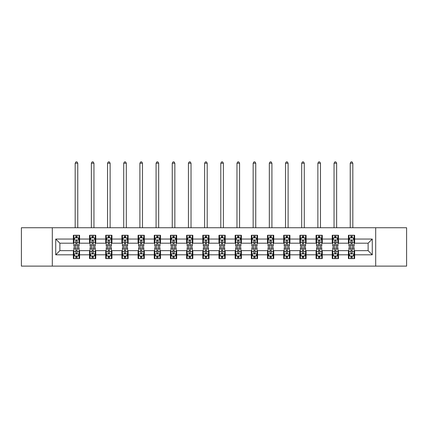 <?xml version="1.0" encoding="UTF-8"?>
<svg xmlns="http://www.w3.org/2000/svg" width="428" height="428" viewBox="0 0 428 428"><rect width="100%" height="100%" fill="white"/><g stroke="black" fill="none" stroke-linecap="round" stroke-linejoin="round"><path stroke-width="0.64" d="M375.693 266.12L406.6 266.12L406.6 227.744L375.693 227.744L375.693 266.12L52.307 266.12L52.307 227.744L21.4 227.744L21.4 266.12L52.307 266.12M375.693 227.744L52.307 227.744M354.641 239.049L354.641 235.261L348.413 235.261L348.413 239.049L338.457 239.049L338.457 235.261L332.235 235.261L332.235 239.049L322.279 239.049L322.279 235.261L316.057 235.261L316.057 239.049L306.1 239.049L306.1 235.261L299.878 235.261L299.878 239.049L289.922 239.049L289.922 235.261L283.694 235.261L283.694 239.049L273.738 239.049L273.738 235.261L267.516 235.261L267.516 239.049L257.56 239.049L257.56 235.261L251.338 235.261L251.338 239.049L241.381 239.049L241.381 235.261L235.159 235.261L235.159 239.049L225.203 239.049L225.203 235.261L218.981 235.261L218.981 239.049L209.019 239.049L209.019 235.261L202.797 235.261L202.797 239.049L192.841 239.049L192.841 235.261L186.619 235.261L186.619 239.049L176.662 239.049L176.662 235.261L170.44 235.261L170.44 239.049L160.484 239.049L160.484 235.261L154.262 235.261L154.262 239.049L144.306 239.049L144.306 235.261L138.078 235.261L138.078 239.049L128.122 239.049L128.122 235.261L121.9 235.261L121.9 239.049L111.943 239.049L111.943 235.261L105.721 235.261L105.721 239.049L95.765 239.049L95.765 235.261L89.543 235.261L89.543 239.049L79.587 239.049L79.587 235.261L73.359 235.261L73.359 239.049L55.731 239.049L55.731 254.81L59.877 250.664L73.359 250.664L73.359 258.598L79.587 258.598L79.587 250.664L89.543 250.664L89.543 258.598L95.765 258.598L95.765 250.664L105.721 250.664L105.721 258.598L111.943 258.598L111.943 250.664L121.9 250.664L121.9 258.598L128.122 258.598L128.122 250.664L138.078 250.664L138.078 258.598L144.306 258.598L144.306 250.664L154.262 250.664L154.262 258.598L160.484 258.598L160.484 250.664L170.44 250.664L170.44 258.598L176.662 258.598L176.662 250.664L186.619 250.664L186.619 258.598L192.841 258.598L192.841 250.664L202.797 250.664L202.797 258.598L209.019 258.598L209.019 250.664L218.981 250.664L218.981 258.598L225.203 258.598L225.203 250.664L235.159 250.664L235.159 258.598L241.381 258.598L241.381 250.664L251.338 250.664L251.338 258.598L257.56 258.598L257.56 250.664L267.516 250.664L267.516 258.598L273.738 258.598L273.738 250.664L283.694 250.664L283.694 258.598L289.922 258.598L289.922 250.664L299.878 250.664L299.878 258.598L306.1 258.598L306.1 250.664L316.057 250.664L316.057 258.598L322.279 258.598L322.279 250.664L332.235 250.664L332.235 258.598L338.457 258.598L338.457 250.664L348.413 250.664L348.413 258.598L354.641 258.598L354.641 250.664L368.123 250.664L368.123 243.195L354.641 243.195L354.641 239.049L372.269 239.049L372.269 254.81L354.641 254.81M348.413 254.81L338.457 254.81M332.235 254.81L322.279 254.81M316.057 254.81L306.1 254.81M299.878 254.81L289.922 254.81M283.694 254.81L273.738 254.81M267.516 254.81L257.56 254.81M251.338 254.81L241.381 254.81M235.159 254.81L225.203 254.81M218.981 254.81L209.019 254.81M202.797 254.81L192.841 254.81M186.619 254.81L176.662 254.81M170.44 254.81L160.484 254.81M154.262 254.81L144.306 254.81M138.078 254.81L128.122 254.81M121.9 254.81L111.943 254.81M105.721 254.81L95.765 254.81M89.543 254.81L79.587 254.81M73.359 254.81L55.731 254.81M348.413 239.049L348.413 243.195L338.457 243.195L338.457 239.049M332.235 239.049L332.235 243.195L322.279 243.195L322.279 239.049M316.057 239.049L316.057 243.195L306.1 243.195L306.1 239.049M299.878 239.049L299.878 243.195L289.922 243.195L289.922 239.049M283.694 239.049L283.694 243.195L273.738 243.195L273.738 239.049M267.516 239.049L267.516 243.195L257.56 243.195L257.56 239.049M251.338 239.049L251.338 243.195L241.381 243.195L241.381 239.049M235.159 239.049L235.159 243.195L225.203 243.195L225.203 239.049M218.981 239.049L218.981 243.195L209.019 243.195L209.019 239.049M202.797 239.049L202.797 243.195L192.841 243.195L192.841 239.049M186.619 239.049L186.619 243.195L176.662 243.195L176.662 239.049M170.44 239.049L170.44 243.195L160.484 243.195L160.484 239.049M154.262 239.049L154.262 243.195L144.306 243.195L144.306 239.049M138.078 239.049L138.078 243.195L128.122 243.195L128.122 239.049M121.9 239.049L121.9 243.195L111.943 243.195L111.943 239.049M105.721 239.049L105.721 243.195L95.765 243.195L95.765 239.049M89.543 239.049L89.543 243.195L79.587 243.195L79.587 239.049M73.359 239.049L73.359 243.195L59.877 243.195L55.731 239.049M59.877 243.195L59.877 250.664M372.269 254.81L368.123 250.664M368.123 243.195L372.269 239.049M73.359 237.856L73.878 237.856M75.852 237.856L77.094 237.856M79.068 237.856L79.587 237.856M73.359 243.093L73.878 243.093M75.852 243.093L77.094 243.093M79.068 243.093L79.587 243.093M73.359 250.765L73.878 250.765M75.852 250.765L77.094 250.765M79.068 250.765L79.587 250.765M73.359 256.003L73.878 256.003M75.852 256.003L77.094 256.003M79.068 256.003L79.587 256.003M89.543 250.765L90.062 250.765M92.031 250.765L93.277 250.765M95.246 250.765L95.765 250.765M89.543 256.003L90.062 256.003M92.031 256.003L93.277 256.003M95.246 256.003L95.765 256.003M89.543 237.856L90.062 237.856M92.031 237.856L93.277 237.856M95.246 237.856L95.765 237.856M89.543 243.093L90.062 243.093M92.031 243.093L93.277 243.093M95.246 243.093L95.765 243.093M105.721 250.765L106.24 250.765M108.209 250.765L109.456 250.765M111.424 250.765L111.943 250.765M105.721 256.003L106.24 256.003M108.209 256.003L109.456 256.003M111.424 256.003L111.943 256.003M105.721 237.856L106.24 237.856M108.209 237.856L109.456 237.856M111.424 237.856L111.943 237.856M105.721 243.093L106.24 243.093M108.209 243.093L109.456 243.093M111.424 243.093L111.943 243.093M121.9 250.765L122.419 250.765M124.388 250.765L125.634 250.765M127.603 250.765L128.122 250.765M121.9 256.003L122.419 256.003M124.388 256.003L125.634 256.003M127.603 256.003L128.122 256.003M121.9 237.856L122.419 237.856M124.388 237.856L125.634 237.856M127.603 237.856L128.122 237.856M121.9 243.093L122.419 243.093M124.388 243.093L125.634 243.093M127.603 243.093L128.122 243.093M138.078 250.765L138.597 250.765M140.571 250.765L141.812 250.765M143.787 250.765L144.306 250.765M138.078 256.003L138.597 256.003M140.571 256.003L141.812 256.003M143.787 256.003L144.306 256.003M138.078 237.856L138.597 237.856M140.571 237.856L141.812 237.856M143.787 237.856L144.306 237.856M138.078 243.093L138.597 243.093M140.571 243.093L141.812 243.093M143.787 243.093L144.306 243.093M154.262 250.765L154.781 250.765M156.75 250.765L157.996 250.765M159.965 250.765L160.484 250.765M154.262 256.003L154.781 256.003M156.75 256.003L157.996 256.003M159.965 256.003L160.484 256.003M154.262 237.856L154.781 237.856M156.75 237.856L157.996 237.856M159.965 237.856L160.484 237.856M154.262 243.093L154.781 243.093M156.75 243.093L157.996 243.093M159.965 243.093L160.484 243.093M170.44 250.765L170.959 250.765M172.928 250.765L174.175 250.765M176.143 250.765L176.662 250.765M170.44 256.003L170.959 256.003M172.928 256.003L174.175 256.003M176.143 256.003L176.662 256.003M170.44 237.856L170.959 237.856M172.928 237.856L174.175 237.856M176.143 237.856L176.662 237.856M170.44 243.093L170.959 243.093M172.928 243.093L174.175 243.093M176.143 243.093L176.662 243.093M186.619 250.765L187.138 250.765M189.106 250.765L190.353 250.765M192.322 250.765L192.841 250.765M186.619 256.003L187.138 256.003M189.106 256.003L190.353 256.003M192.322 256.003L192.841 256.003M186.619 237.856L187.138 237.856M189.106 237.856L190.353 237.856M192.322 237.856L192.841 237.856M186.619 243.093L187.138 243.093M189.106 243.093L190.353 243.093M192.322 243.093L192.841 243.093M202.797 250.765L203.316 250.765M205.29 250.765L206.531 250.765M208.506 250.765L209.019 250.765M202.797 256.003L203.316 256.003M205.29 256.003L206.531 256.003M208.506 256.003L209.019 256.003M202.797 237.856L203.316 237.856M205.29 237.856L206.531 237.856M208.506 237.856L209.019 237.856M202.797 243.093L203.316 243.093M205.29 243.093L206.531 243.093M208.506 243.093L209.019 243.093M218.981 250.765L219.494 250.765M221.469 250.765L222.71 250.765M224.684 250.765L225.203 250.765M218.981 256.003L219.494 256.003M221.469 256.003L222.71 256.003M224.684 256.003L225.203 256.003M218.981 237.856L219.494 237.856M221.469 237.856L222.71 237.856M224.684 237.856L225.203 237.856M218.981 243.093L219.494 243.093M221.469 243.093L222.71 243.093M224.684 243.093L225.203 243.093M235.159 250.765L235.678 250.765M237.647 250.765L238.894 250.765M240.862 250.765L241.381 250.765M235.159 256.003L235.678 256.003M237.647 256.003L238.894 256.003M240.862 256.003L241.381 256.003M235.159 237.856L235.678 237.856M237.647 237.856L238.894 237.856M240.862 237.856L241.381 237.856M235.159 243.093L235.678 243.093M237.647 243.093L238.894 243.093M240.862 243.093L241.381 243.093M251.338 250.765L251.857 250.765M253.825 250.765L255.072 250.765M257.041 250.765L257.56 250.765M251.338 256.003L251.857 256.003M253.825 256.003L255.072 256.003M257.041 256.003L257.56 256.003M251.338 237.856L251.857 237.856M253.825 237.856L255.072 237.856M257.041 237.856L257.56 237.856M251.338 243.093L251.857 243.093M253.825 243.093L255.072 243.093M257.041 243.093L257.56 243.093M267.516 250.765L268.035 250.765M270.004 250.765L271.25 250.765M273.219 250.765L273.738 250.765M267.516 256.003L268.035 256.003M270.004 256.003L271.25 256.003M273.219 256.003L273.738 256.003M267.516 237.856L268.035 237.856M270.004 237.856L271.25 237.856M273.219 237.856L273.738 237.856M267.516 243.093L268.035 243.093M270.004 243.093L271.25 243.093M273.219 243.093L273.738 243.093M283.694 250.765L284.213 250.765M286.188 250.765L287.429 250.765M289.403 250.765L289.922 250.765M283.694 256.003L284.213 256.003M286.188 256.003L287.429 256.003M289.403 256.003L289.922 256.003M283.694 237.856L284.213 237.856M286.188 237.856L287.429 237.856M289.403 237.856L289.922 237.856M283.694 243.093L284.213 243.093M286.188 243.093L287.429 243.093M289.403 243.093L289.922 243.093M299.878 250.765L300.397 250.765M302.366 250.765L303.613 250.765M305.581 250.765L306.1 250.765M299.878 256.003L300.397 256.003M302.366 256.003L303.613 256.003M305.581 256.003L306.1 256.003M299.878 237.856L300.397 237.856M302.366 237.856L303.613 237.856M305.581 237.856L306.1 237.856M299.878 243.093L300.397 243.093M302.366 243.093L303.613 243.093M305.581 243.093L306.1 243.093M316.057 250.765L316.576 250.765M318.544 250.765L319.791 250.765M321.76 250.765L322.279 250.765M316.057 256.003L316.576 256.003M318.544 256.003L319.791 256.003M321.76 256.003L322.279 256.003M316.057 237.856L316.576 237.856M318.544 237.856L319.791 237.856M321.76 237.856L322.279 237.856M316.057 243.093L316.576 243.093M318.544 243.093L319.791 243.093M321.76 243.093L322.279 243.093M332.235 250.765L332.754 250.765M334.723 250.765L335.969 250.765M337.938 250.765L338.457 250.765M332.235 256.003L332.754 256.003M334.723 256.003L335.969 256.003M337.938 256.003L338.457 256.003M332.235 237.856L332.754 237.856M334.723 237.856L335.969 237.856M337.938 237.856L338.457 237.856M332.235 243.093L332.754 243.093M334.723 243.093L335.969 243.093M337.938 243.093L338.457 243.093M348.413 250.765L348.932 250.765M350.906 250.765L352.148 250.765M354.122 250.765L354.641 250.765M348.413 256.003L348.932 256.003M350.906 256.003L352.148 256.003M354.122 256.003L354.641 256.003M348.413 237.856L348.932 237.856M350.906 237.856L352.148 237.856M354.122 237.856L354.641 237.856M348.413 243.093L348.932 243.093M350.906 243.093L352.148 243.093M354.122 243.093L354.641 243.093M77.094 236.609L75.852 236.609M79.068 245.009L77.094 245.009L77.094 246.309L79.068 246.309L79.068 239.98L78.03 237.904L74.916 237.904L73.878 239.98L73.878 246.309L75.852 246.309L75.852 245.009L73.878 245.009M73.878 239.98L73.878 235.261M79.068 239.98L79.068 235.261M75.852 237.904L75.852 235.261M77.094 235.261L77.094 237.904M77.094 245.009L77.094 240.761C76.682 239.958 76.264 239.958 75.852 240.761L75.852 245.009M77.768 227.744L77.768 163.234L75.178 163.234L75.178 227.744M75.178 163.234L75.954 161.88L76.992 161.88L77.768 163.234M75.852 257.249L77.094 257.249M73.878 248.85L75.852 248.85L75.852 247.55L73.878 247.55L73.878 253.879L74.916 255.955L78.03 255.955L79.068 253.879L79.068 247.55L77.094 247.55L77.094 248.85L79.068 248.85M79.068 253.879L79.068 258.598M73.878 253.879L73.878 258.598M77.094 255.955L77.094 258.598M75.852 258.598L75.852 255.955M75.852 248.85L75.852 253.103C76.264 253.9 76.682 253.9 77.094 253.103L77.094 248.85M93.277 236.609L92.031 236.609M95.246 245.009L93.277 245.009L93.277 246.309L95.246 246.309L95.246 239.98L94.208 237.904L91.094 237.904L90.062 239.98L90.062 246.309L92.031 246.309L92.031 245.009L90.062 245.009M90.062 239.98L90.062 235.261M95.246 239.98L95.246 235.261M92.031 237.904L92.031 235.261M93.277 235.261L93.277 237.904M93.277 245.009L93.277 240.761C92.86 239.958 92.448 239.958 92.031 240.761L92.031 245.009M93.951 227.744L93.951 163.234L91.357 163.234L91.357 227.744M91.357 163.234L92.132 161.88L93.17 161.88L93.951 163.234M109.456 236.609L108.209 236.609M111.424 245.009L109.456 245.009L109.456 246.309L111.424 246.309L111.424 239.98L110.387 237.904L107.278 237.904L106.24 239.98L106.24 246.309L108.209 246.309L108.209 245.009L106.24 245.009M106.24 239.98L106.24 235.261M111.424 239.98L111.424 235.261M108.209 237.904L108.209 235.261M109.456 235.261L109.456 237.904M109.456 245.009L109.456 240.761C109.038 239.958 108.626 239.958 108.209 240.761L108.209 245.009M110.13 227.744L110.13 163.234L107.535 163.234L107.535 227.744M107.535 163.234L108.316 161.88L109.349 161.88L110.13 163.234M92.031 257.249L93.277 257.249M90.062 248.85L92.031 248.85L92.031 247.55L90.062 247.55L90.062 253.879L91.094 255.955L94.208 255.955L95.246 253.879L95.246 247.55L93.277 247.55L93.277 248.85L95.246 248.85M95.246 253.879L95.246 258.598M90.062 253.879L90.062 258.598M93.277 255.955L93.277 258.598M92.031 258.598L92.031 255.955M92.031 248.85L92.031 253.103C92.443 253.9 92.86 253.9 93.277 253.103L93.277 248.85M108.209 257.249L109.456 257.249M106.24 248.85L108.209 248.85L108.209 247.55L106.24 247.55L106.24 253.879L107.278 255.955L110.387 255.955L111.424 253.879L111.424 247.55L109.456 247.55L109.456 248.85L111.424 248.85M111.424 253.879L111.424 258.598M106.24 253.879L106.24 258.598M109.456 255.955L109.456 258.598M108.209 258.598L108.209 255.955M108.209 248.85L108.209 253.103C108.626 253.9 109.038 253.9 109.456 253.103L109.456 248.85M125.634 236.609L124.388 236.609M127.603 245.009L125.634 245.009L125.634 246.309L127.603 246.309L127.603 239.98L126.57 237.904L123.457 237.904L122.419 239.98L122.419 246.309L124.388 246.309L124.388 245.009L122.419 245.009M122.419 239.98L122.419 235.261M127.603 239.98L127.603 235.261M124.388 237.904L124.388 235.261M125.634 235.261L125.634 237.904M125.634 245.009L125.634 240.761C125.222 239.958 124.805 239.958 124.388 240.761L124.388 245.009M126.308 227.744L126.308 163.234L123.713 163.234L123.713 227.744M123.713 163.234L124.495 161.88L125.532 161.88L126.308 163.234M141.812 236.609L140.571 236.609M143.787 245.009L141.812 245.009L141.812 246.309L143.787 246.309L143.787 239.98L142.749 237.904L139.635 237.904L138.597 239.98L138.597 246.309L140.571 246.309L140.571 245.009L138.597 245.009M138.597 239.98L138.597 235.261M143.787 239.98L143.787 235.261M140.571 237.904L140.571 235.261M141.812 235.261L141.812 237.904M141.812 245.009L141.812 240.761C141.401 239.958 140.983 239.958 140.571 240.761L140.571 245.009M142.487 227.744L142.487 163.234L139.897 163.234L139.897 227.744M139.897 163.234L140.673 161.88L141.711 161.88L142.487 163.234M157.996 236.609L156.75 236.609M159.965 245.009L157.996 245.009L157.996 246.309L159.965 246.309L159.965 239.98L158.927 237.904L155.813 237.904L154.781 239.98L154.781 246.309L156.75 246.309L156.75 245.009L154.781 245.009M154.781 239.98L154.781 235.261M159.965 239.98L159.965 235.261M156.75 237.904L156.75 235.261M157.996 235.261L157.996 237.904M157.996 245.009L157.996 240.761C157.579 239.958 157.167 239.958 156.75 240.761L156.75 245.009M158.67 227.744L158.67 163.234L156.076 163.234L156.076 227.744M156.076 163.234L156.851 161.88L157.889 161.88L158.67 163.234M124.388 257.249L125.634 257.249M122.419 248.85L124.388 248.85L124.388 247.55L122.419 247.55L122.419 253.879L123.457 255.955L126.57 255.955L127.603 253.879L127.603 247.55L125.634 247.55L125.634 248.85L127.603 248.85M127.603 253.879L127.603 258.598M122.419 253.879L122.419 258.598M125.634 255.955L125.634 258.598M124.388 258.598L124.388 255.955M124.388 248.85L124.388 253.103C124.805 253.9 125.217 253.9 125.634 253.103L125.634 248.85M140.571 257.249L141.812 257.249M138.597 248.85L140.571 248.85L140.571 247.55L138.597 247.55L138.597 253.879L139.635 255.955L142.749 255.955L143.787 253.879L143.787 247.55L141.812 247.55L141.812 248.85L143.787 248.85M143.787 253.879L143.787 258.598M138.597 253.879L138.597 258.598M141.812 255.955L141.812 258.598M140.571 258.598L140.571 255.955M140.571 248.85L140.571 253.103C140.983 253.9 141.401 253.9 141.812 253.103L141.812 248.85M156.75 257.249L157.996 257.249M154.781 248.85L156.75 248.85L156.75 247.55L154.781 247.55L154.781 253.879L155.813 255.955L158.927 255.955L159.965 253.879L159.965 247.55L157.996 247.55L157.996 248.85L159.965 248.85M159.965 253.879L159.965 258.598M154.781 253.879L154.781 258.598M157.996 255.955L157.996 258.598M156.75 258.598L156.75 255.955M156.75 248.85L156.75 253.103C157.162 253.9 157.579 253.9 157.996 253.103L157.996 248.85M172.928 257.249L174.175 257.249M170.959 248.85L172.928 248.85L172.928 247.55L170.959 247.55L170.959 253.879L171.997 255.955L175.106 255.955L176.143 253.879L176.143 247.55L174.175 247.55L174.175 248.85L176.143 248.85M176.143 253.879L176.143 258.598M170.959 253.879L170.959 258.598M174.175 255.955L174.175 258.598M172.928 258.598L172.928 255.955M172.928 248.85L172.928 253.103C173.345 253.9 173.757 253.9 174.175 253.103L174.175 248.85M189.106 257.249L190.353 257.249M187.138 248.85L189.106 248.85L189.106 247.55L187.138 247.55L187.138 253.879L188.176 255.955L191.284 255.955L192.322 253.879L192.322 247.55L190.353 247.55L190.353 248.85L192.322 248.85M192.322 253.879L192.322 258.598M187.138 253.879L187.138 258.598M190.353 255.955L190.353 258.598M189.106 258.598L189.106 255.955M189.106 248.85L189.106 253.103C189.524 253.9 189.936 253.9 190.353 253.103L190.353 248.85M205.29 257.249L206.531 257.249M203.316 248.85L205.29 248.85L205.29 247.55L203.316 247.55L203.316 253.879L204.354 255.955L207.468 255.955L208.506 253.879L208.506 247.55L206.531 247.55L206.531 248.85L208.506 248.85M208.506 253.879L208.506 258.598M203.316 253.879L203.316 258.598M206.531 255.955L206.531 258.598M205.29 258.598L205.29 255.955M205.29 248.85L205.29 253.103C205.702 253.9 206.119 253.9 206.531 253.103L206.531 248.85M221.469 257.249L222.71 257.249M219.494 248.85L221.469 248.85L221.469 247.55L219.494 247.55L219.494 253.879L220.532 255.955L223.646 255.955L224.684 253.879L224.684 247.55L222.71 247.55L222.71 248.85L224.684 248.85M224.684 253.879L224.684 258.598M219.494 253.879L219.494 258.598M222.71 255.955L222.71 258.598M221.469 258.598L221.469 255.955M221.469 248.85L221.469 253.103C221.881 253.9 222.298 253.9 222.71 253.103L222.71 248.85M237.647 257.249L238.894 257.249M235.678 248.85L237.647 248.85L237.647 247.55L235.678 247.55L235.678 253.879L236.716 255.955L239.824 255.955L240.862 253.879L240.862 247.55L238.894 247.55L238.894 248.85L240.862 248.85M240.862 253.879L240.862 258.598M235.678 253.879L235.678 258.598M238.894 255.955L238.894 258.598M237.647 258.598L237.647 255.955M237.647 248.85L237.647 253.103C238.059 253.9 238.476 253.9 238.894 253.103L238.894 248.85M253.825 257.249L255.072 257.249M251.857 248.85L253.825 248.85L253.825 247.55L251.857 247.55L251.857 253.879L252.895 255.955L256.003 255.955L257.041 253.879L257.041 247.55L255.072 247.55L255.072 248.85L257.041 248.85M257.041 253.879L257.041 258.598M251.857 253.879L251.857 258.598M255.072 255.955L255.072 258.598M253.825 258.598L253.825 255.955M253.825 248.85L253.825 253.103C254.243 253.9 254.655 253.9 255.072 253.103L255.072 248.85M270.004 257.249L271.25 257.249M268.035 248.85L270.004 248.85L270.004 247.55L268.035 247.55L268.035 253.879L269.073 255.955L272.187 255.955L273.219 253.879L273.219 247.55L271.25 247.55L271.25 248.85L273.219 248.85M273.219 253.879L273.219 258.598M268.035 253.879L268.035 258.598M271.25 255.955L271.25 258.598M270.004 258.598L270.004 255.955M270.004 248.85L270.004 253.103C270.421 253.9 270.833 253.9 271.25 253.103L271.25 248.85M286.188 257.249L287.429 257.249M284.213 248.85L286.188 248.85L286.188 247.55L284.213 247.55L284.213 253.879L285.251 255.955L288.365 255.955L289.403 253.879L289.403 247.55L287.429 247.55L287.429 248.85L289.403 248.85M289.403 253.879L289.403 258.598M284.213 253.879L284.213 258.598M287.429 255.955L287.429 258.598M286.188 258.598L286.188 255.955M286.188 248.85L286.188 253.103C286.6 253.9 287.017 253.9 287.429 253.103L287.429 248.85M302.366 257.249L303.613 257.249M300.397 248.85L302.366 248.85L302.366 247.55L300.397 247.55L300.397 253.879L301.43 255.955L304.543 255.955L305.581 253.879L305.581 247.55L303.613 247.55L303.613 248.85L305.581 248.85M305.581 253.879L305.581 258.598M300.397 253.879L300.397 258.598M303.613 255.955L303.613 258.598M302.366 258.598L302.366 255.955M302.366 248.85L302.366 253.103C302.778 253.9 303.195 253.9 303.613 253.103L303.613 248.85M318.544 257.249L319.791 257.249M316.576 248.85L318.544 248.85L318.544 247.55L316.576 247.55L316.576 253.879L317.613 255.955L320.722 255.955L321.76 253.879L321.76 247.55L319.791 247.55L319.791 248.85L321.76 248.85M321.76 253.879L321.76 258.598M316.576 253.879L316.576 258.598M319.791 255.955L319.791 258.598M318.544 258.598L318.544 255.955M318.544 248.85L318.544 253.103C318.962 253.9 319.374 253.9 319.791 253.103L319.791 248.85M334.723 257.249L335.969 257.249M332.754 248.85L334.723 248.85L334.723 247.55L332.754 247.55L332.754 253.879L333.792 255.955L336.906 255.955L337.938 253.879L337.938 247.55L335.969 247.55L335.969 248.85L337.938 248.85M337.938 253.879L337.938 258.598M332.754 253.879L332.754 258.598M335.969 255.955L335.969 258.598M334.723 258.598L334.723 255.955M334.723 248.85L334.723 253.103C335.14 253.9 335.552 253.9 335.969 253.103L335.969 248.85M174.175 236.609L172.928 236.609M176.143 245.009L174.175 245.009L174.175 246.309L176.143 246.309L176.143 239.98L175.106 237.904L171.997 237.904L170.959 239.98L170.959 246.309L172.928 246.309L172.928 245.009L170.959 245.009M170.959 239.98L170.959 235.261M176.143 239.98L176.143 235.261M172.928 237.904L172.928 235.261M174.175 235.261L174.175 237.904M174.175 245.009L174.175 240.761C173.757 239.958 173.345 239.958 172.928 240.761L172.928 245.009M174.849 227.744L174.849 163.234L172.254 163.234L172.254 227.744M172.254 163.234L173.03 161.88L174.068 161.88L174.849 163.234M190.353 236.609L189.106 236.609M192.322 245.009L190.353 245.009L190.353 246.309L192.322 246.309L192.322 239.98L191.284 237.904L188.176 237.904L187.138 239.98L187.138 246.309L189.106 246.309L189.106 245.009L187.138 245.009M187.138 239.98L187.138 235.261M192.322 239.98L192.322 235.261M189.106 237.904L189.106 235.261M190.353 235.261L190.353 237.904M190.353 245.009L190.353 240.761C189.941 239.958 189.524 239.958 189.106 240.761L189.106 245.009M191.027 227.744L191.027 163.234L188.432 163.234L188.432 227.744M188.432 163.234L189.213 161.88L190.251 161.88L191.027 163.234M206.531 236.609L205.29 236.609M208.506 245.009L206.531 245.009L206.531 246.309L208.506 246.309L208.506 239.98L207.468 237.904L204.354 237.904L203.316 239.98L203.316 246.309L205.29 246.309L205.29 245.009L203.316 245.009M203.316 239.98L203.316 235.261M208.506 239.98L208.506 235.261M205.29 237.904L205.29 235.261M206.531 235.261L206.531 237.904M206.531 245.009L206.531 240.761C206.119 239.958 205.702 239.958 205.29 240.761L205.29 245.009M207.206 227.744L207.206 163.234L204.616 163.234L204.616 227.744M204.616 163.234L205.392 161.88L206.43 161.88L207.206 163.234M222.71 236.609L221.469 236.609M224.684 245.009L222.71 245.009L222.71 246.309L224.684 246.309L224.684 239.98L223.646 237.904L220.532 237.904L219.494 239.98L219.494 246.309L221.469 246.309L221.469 245.009L219.494 245.009M219.494 239.98L219.494 235.261M224.684 239.98L224.684 235.261M221.469 237.904L221.469 235.261M222.71 235.261L222.71 237.904M222.71 245.009L222.71 240.761C222.298 239.958 221.881 239.958 221.469 240.761L221.469 245.009M223.384 227.744L223.384 163.234L220.794 163.234L220.794 227.744M220.794 163.234L221.57 161.88L222.608 161.88L223.384 163.234M238.894 236.609L237.647 236.609M240.862 245.009L238.894 245.009L238.894 246.309L240.862 246.309L240.862 239.98L239.824 237.904L236.716 237.904L235.678 239.98L235.678 246.309L237.647 246.309L237.647 245.009L235.678 245.009M235.678 239.98L235.678 235.261M240.862 239.98L240.862 235.261M237.647 237.904L237.647 235.261M238.894 235.261L238.894 237.904M238.894 245.009L238.894 240.761C238.476 239.958 238.064 239.958 237.647 240.761L237.647 245.009M239.568 227.744L239.568 163.234L236.973 163.234L236.973 227.744M236.973 163.234L237.749 161.88L238.787 161.88L239.568 163.234M255.072 236.609L253.825 236.609M257.041 245.009L255.072 245.009L255.072 246.309L257.041 246.309L257.041 239.98L256.003 237.904L252.895 237.904L251.857 239.98L251.857 246.309L253.825 246.309L253.825 245.009L251.857 245.009M251.857 239.98L251.857 235.261M257.041 239.98L257.041 235.261M253.825 237.904L253.825 235.261M255.072 235.261L255.072 237.904M255.072 245.009L255.072 240.761C254.655 239.958 254.243 239.958 253.825 240.761L253.825 245.009M255.746 227.744L255.746 163.234L253.151 163.234L253.151 227.744M253.151 163.234L253.932 161.88L254.97 161.88L255.746 163.234M271.25 236.609L270.004 236.609M273.219 245.009L271.25 245.009L271.25 246.309L273.219 246.309L273.219 239.98L272.187 237.904L269.073 237.904L268.035 239.98L268.035 246.309L270.004 246.309L270.004 245.009L268.035 245.009M268.035 239.98L268.035 235.261M273.219 239.98L273.219 235.261M270.004 237.904L270.004 235.261M271.25 235.261L271.25 237.904M271.25 245.009L271.25 240.761C270.838 239.958 270.421 239.958 270.004 240.761L270.004 245.009M271.924 227.744L271.924 163.234L269.33 163.234L269.33 227.744M269.33 163.234L270.111 161.88L271.149 161.88L271.924 163.234M287.429 236.609L286.188 236.609M289.403 245.009L287.429 245.009L287.429 246.309L289.403 246.309L289.403 239.98L288.365 237.904L285.251 237.904L284.213 239.98L284.213 246.309L286.188 246.309L286.188 245.009L284.213 245.009M284.213 239.98L284.213 235.261M289.403 239.98L289.403 235.261M286.188 237.904L286.188 235.261M287.429 235.261L287.429 237.904M287.429 245.009L287.429 240.761C287.017 239.958 286.6 239.958 286.188 240.761L286.188 245.009M288.103 227.744L288.103 163.234L285.513 163.234L285.513 227.744M285.513 163.234L286.289 161.88L287.327 161.88L288.103 163.234M303.613 236.609L302.366 236.609M305.581 245.009L303.613 245.009L303.613 246.309L305.581 246.309L305.581 239.98L304.543 237.904L301.43 237.904L300.397 239.98L300.397 246.309L302.366 246.309L302.366 245.009L300.397 245.009M300.397 239.98L300.397 235.261M305.581 239.98L305.581 235.261M302.366 237.904L302.366 235.261M303.613 235.261L303.613 237.904M303.613 245.009L303.613 240.761C303.195 239.958 302.783 239.958 302.366 240.761L302.366 245.009M304.287 227.744L304.287 163.234L301.692 163.234L301.692 227.744M301.692 163.234L302.468 161.88L303.505 161.88L304.287 163.234M319.791 236.609L318.544 236.609M321.76 245.009L319.791 245.009L319.791 246.309L321.76 246.309L321.76 239.98L320.722 237.904L317.613 237.904L316.576 239.98L316.576 246.309L318.544 246.309L318.544 245.009L316.576 245.009M316.576 239.98L316.576 235.261M321.76 239.98L321.76 235.261M318.544 237.904L318.544 235.261M319.791 235.261L319.791 237.904M319.791 245.009L319.791 240.761C319.374 239.958 318.962 239.958 318.544 240.761L318.544 245.009M320.465 227.744L320.465 163.234L317.87 163.234L317.87 227.744M317.87 163.234L318.651 161.88L319.684 161.88L320.465 163.234M335.969 236.609L334.723 236.609M337.938 245.009L335.969 245.009L335.969 246.309L337.938 246.309L337.938 239.98L336.906 237.904L333.792 237.904L332.754 239.98L332.754 246.309L334.723 246.309L334.723 245.009L332.754 245.009M332.754 239.98L332.754 235.261M337.938 239.98L337.938 235.261M334.723 237.904L334.723 235.261M335.969 235.261L335.969 237.904M335.969 245.009L335.969 240.761C335.557 239.958 335.14 239.958 334.723 240.761L334.723 245.009M336.643 227.744L336.643 163.234L334.049 163.234L334.049 227.744M334.049 163.234L334.83 161.88L335.868 161.88L336.643 163.234M352.148 236.609L350.906 236.609M354.122 245.009L352.148 245.009L352.148 246.309L354.122 246.309L354.122 239.98L353.084 237.904L349.97 237.904L348.932 239.98L348.932 246.309L350.906 246.309L350.906 245.009L348.932 245.009M348.932 239.98L348.932 235.261M354.122 239.98L354.122 235.261M350.906 237.904L350.906 235.261M352.148 235.261L352.148 237.904M352.148 245.009L352.148 240.761C351.736 239.958 351.318 239.958 350.906 240.761L350.906 245.009M352.822 227.744L352.822 163.234L350.232 163.234L350.232 227.744M350.232 163.234L351.008 161.88L352.046 161.88L352.822 163.234M350.906 257.249L352.148 257.249M348.932 248.85L350.906 248.85L350.906 247.55L348.932 247.55L348.932 253.879L349.97 255.955L353.084 255.955L354.122 253.879L354.122 247.55L352.148 247.55L352.148 248.85L354.122 248.85M354.122 253.879L354.122 258.598M348.932 253.879L348.932 258.598M352.148 255.955L352.148 258.598M350.906 258.598L350.906 255.955M350.906 248.85L350.906 253.103C351.318 253.9 351.736 253.9 352.148 253.103L352.148 248.85M79.041 239.931L73.905 239.931M73.878 238.032L74.857 238.032M78.089 238.032L79.068 238.032M75.852 242.227L73.878 242.227M79.068 242.227L77.094 242.227M77.094 237.273L75.852 237.273M73.905 253.932L79.041 253.932M79.068 255.826L78.089 255.826M74.857 255.826L73.878 255.826M77.094 251.632L79.068 251.632M73.878 251.632L75.852 251.632M75.852 256.591L77.094 256.591M95.219 239.931L90.083 239.931M90.062 238.032L91.036 238.032M94.272 238.032L95.246 238.032M92.031 242.227L90.062 242.227M95.246 242.227L93.277 242.227M93.277 237.273L92.031 237.273M111.398 239.931L106.267 239.931M106.24 238.032L107.214 238.032M110.451 238.032L111.424 238.032M108.209 242.227L106.24 242.227M111.424 242.227L109.456 242.227M109.456 237.273L108.209 237.273M90.083 253.932L95.219 253.932M95.246 255.826L94.272 255.826M91.036 255.826L90.062 255.826M93.277 251.632L95.246 251.632M90.062 251.632L92.031 251.632M92.031 256.591L93.277 256.591M106.267 253.932L111.398 253.932M111.424 255.826L110.451 255.826M107.214 255.826L106.24 255.826M109.456 251.632L111.424 251.632M106.24 251.632L108.209 251.632M108.209 256.591L109.456 256.591M127.581 239.931L122.445 239.931M122.419 238.032L123.392 238.032M126.629 238.032L127.603 238.032M124.388 242.227L122.419 242.227M127.603 242.227L125.634 242.227M125.634 237.273L124.388 237.273M143.76 239.931L138.624 239.931M138.597 238.032L139.576 238.032M142.808 238.032L143.787 238.032M140.571 242.227L138.597 242.227M143.787 242.227L141.812 242.227M141.812 237.273L140.571 237.273M159.938 239.931L154.802 239.931M154.781 238.032L155.755 238.032M158.991 238.032L159.965 238.032M156.75 242.227L154.781 242.227M159.965 242.227L157.996 242.227M157.996 237.273L156.75 237.273M122.445 253.932L127.581 253.932M127.603 255.826L126.629 255.826M123.392 255.826L122.419 255.826M125.634 251.632L127.603 251.632M122.419 251.632L124.388 251.632M124.388 256.591L125.634 256.591M138.624 253.932L143.76 253.932M143.787 255.826L142.808 255.826M139.576 255.826L138.597 255.826M141.812 251.632L143.787 251.632M138.597 251.632L140.571 251.632M140.571 256.591L141.812 256.591M154.802 253.932L159.938 253.932M159.965 255.826L158.991 255.826M155.755 255.826L154.781 255.826M157.996 251.632L159.965 251.632M154.781 251.632L156.75 251.632M156.75 256.591L157.996 256.591M170.986 253.932L176.117 253.932M176.143 255.826L175.17 255.826M171.933 255.826L170.959 255.826M174.175 251.632L176.143 251.632M170.959 251.632L172.928 251.632M172.928 256.591L174.175 256.591M187.164 253.932L192.295 253.932M192.322 255.826L191.348 255.826M188.111 255.826L187.138 255.826M190.353 251.632L192.322 251.632M187.138 251.632L189.106 251.632M189.106 256.591L190.353 256.591M203.343 253.932L208.479 253.932M208.506 255.826L207.526 255.826M204.29 255.826L203.316 255.826M206.531 251.632L208.506 251.632M203.316 251.632L205.29 251.632M205.29 256.591L206.531 256.591M219.521 253.932L224.657 253.932M224.684 255.826L223.71 255.826M220.474 255.826L219.494 255.826M222.71 251.632L224.684 251.632M219.494 251.632L221.469 251.632M221.469 256.591L222.71 256.591M235.705 253.932L240.836 253.932M240.862 255.826L239.889 255.826M236.652 255.826L235.678 255.826M238.894 251.632L240.862 251.632M235.678 251.632L237.647 251.632M237.647 256.591L238.894 256.591M251.883 253.932L257.014 253.932M257.041 255.826L256.067 255.826M252.83 255.826L251.857 255.826M255.072 251.632L257.041 251.632M251.857 251.632L253.825 251.632M253.825 256.591L255.072 256.591M268.062 253.932L273.198 253.932M273.219 255.826L272.245 255.826M269.009 255.826L268.035 255.826M271.25 251.632L273.219 251.632M268.035 251.632L270.004 251.632M270.004 256.591L271.25 256.591M284.24 253.932L289.376 253.932M289.403 255.826L288.424 255.826M285.192 255.826L284.213 255.826M287.429 251.632L289.403 251.632M284.213 251.632L286.188 251.632M286.188 256.591L287.429 256.591M300.419 253.932L305.555 253.932M305.581 255.826L304.608 255.826M301.371 255.826L300.397 255.826M303.613 251.632L305.581 251.632M300.397 251.632L302.366 251.632M302.366 256.591L303.613 256.591M316.602 253.932L321.733 253.932M321.76 255.826L320.786 255.826M317.549 255.826L316.576 255.826M319.791 251.632L321.76 251.632M316.576 251.632L318.544 251.632M318.544 256.591L319.791 256.591M332.781 253.932L337.917 253.932M337.938 255.826L336.964 255.826M333.728 255.826L332.754 255.826M335.969 251.632L337.938 251.632M332.754 251.632L334.723 251.632M334.723 256.591L335.969 256.591M176.117 239.931L170.986 239.931M170.959 238.032L171.933 238.032M175.17 238.032L176.143 238.032M172.928 242.227L170.959 242.227M176.143 242.227L174.175 242.227M174.175 237.273L172.928 237.273M192.295 239.931L187.164 239.931M187.138 238.032L188.111 238.032M191.348 238.032L192.322 238.032M189.106 242.227L187.138 242.227M192.322 242.227L190.353 242.227M190.353 237.273L189.106 237.273M208.479 239.931L203.343 239.931M203.316 238.032L204.29 238.032M207.526 238.032L208.506 238.032M205.29 242.227L203.316 242.227M208.506 242.227L206.531 242.227M206.531 237.273L205.29 237.273M224.657 239.931L219.521 239.931M219.494 238.032L220.474 238.032M223.71 238.032L224.684 238.032M221.469 242.227L219.494 242.227M224.684 242.227L222.71 242.227M222.71 237.273L221.469 237.273M240.836 239.931L235.705 239.931M235.678 238.032L236.652 238.032M239.889 238.032L240.862 238.032M237.647 242.227L235.678 242.227M240.862 242.227L238.894 242.227M238.894 237.273L237.647 237.273M257.014 239.931L251.883 239.931M251.857 238.032L252.83 238.032M256.067 238.032L257.041 238.032M253.825 242.227L251.857 242.227M257.041 242.227L255.072 242.227M255.072 237.273L253.825 237.273M273.198 239.931L268.062 239.931M268.035 238.032L269.009 238.032M272.245 238.032L273.219 238.032M270.004 242.227L268.035 242.227M273.219 242.227L271.25 242.227M271.25 237.273L270.004 237.273M289.376 239.931L284.24 239.931M284.213 238.032L285.192 238.032M288.424 238.032L289.403 238.032M286.188 242.227L284.213 242.227M289.403 242.227L287.429 242.227M287.429 237.273L286.188 237.273M305.555 239.931L300.419 239.931M300.397 238.032L301.371 238.032M304.608 238.032L305.581 238.032M302.366 242.227L300.397 242.227M305.581 242.227L303.613 242.227M303.613 237.273L302.366 237.273M321.733 239.931L316.602 239.931M316.576 238.032L317.549 238.032M320.786 238.032L321.76 238.032M318.544 242.227L316.576 242.227M321.76 242.227L319.791 242.227M319.791 237.273L318.544 237.273M337.917 239.931L332.781 239.931M332.754 238.032L333.728 238.032M336.964 238.032L337.938 238.032M334.723 242.227L332.754 242.227M337.938 242.227L335.969 242.227M335.969 237.273L334.723 237.273M354.095 239.931L348.959 239.931M348.932 238.032L349.911 238.032M353.143 238.032L354.122 238.032M350.906 242.227L348.932 242.227M354.122 242.227L352.148 242.227M352.148 237.273L350.906 237.273M348.959 253.932L354.095 253.932M354.122 255.826L353.143 255.826M349.911 255.826L348.932 255.826M352.148 251.632L354.122 251.632M348.932 251.632L350.906 251.632M350.906 256.591L352.148 256.591"/></g></svg>
